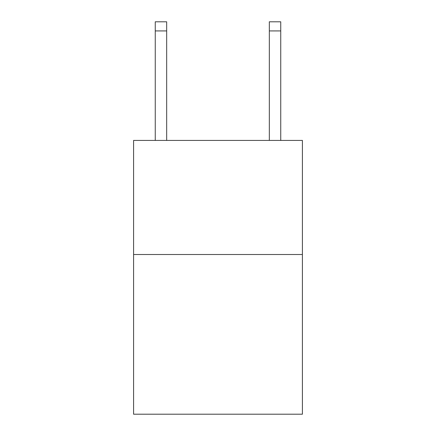 <?xml version="1.0" encoding="UTF-8"?>
<svg xmlns="http://www.w3.org/2000/svg" width="436" height="436" viewBox="0 0 436 436"><rect width="100%" height="100%" fill="white"/><g stroke="black" fill="none" stroke-linecap="round" stroke-linejoin="round"><path stroke-width="0.65" d="M302.41 254.504L302.41 414.2L133.59 414.2L133.59 140.43L302.41 140.43L302.41 254.504L133.59 254.504M269.334 140.43L269.334 21.8L280.74 21.8L280.74 140.43M269.334 21.8L280.74 21.8M166.666 140.43L166.666 30.923L155.26 30.923L155.26 21.8L166.666 21.8L166.666 30.923M155.26 140.43L155.26 30.923M269.334 30.923L280.74 30.923"/></g></svg>
